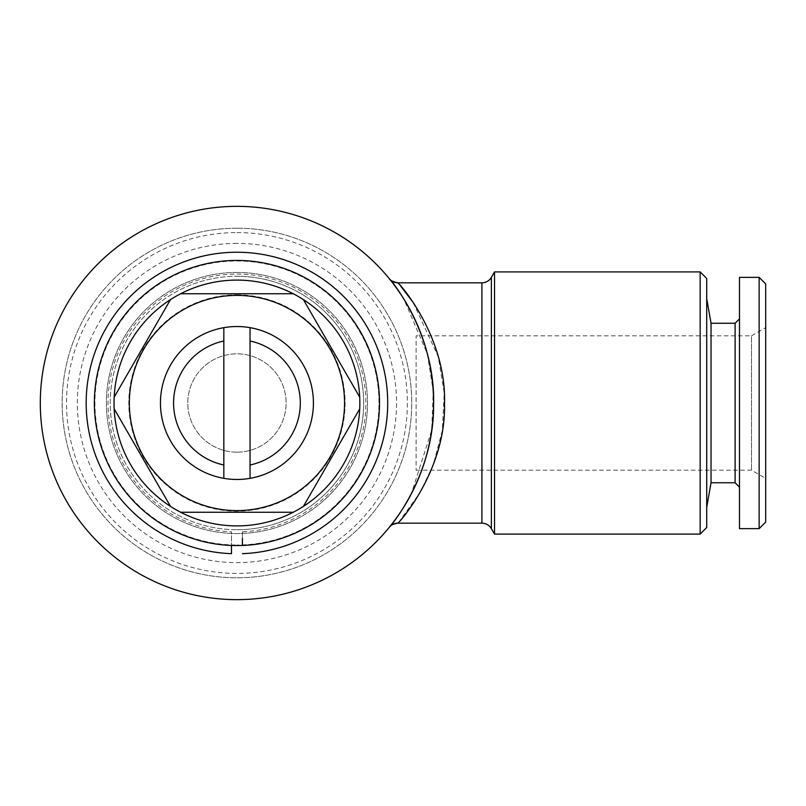 <?xml version="1.0" encoding="UTF-8"?>
<svg xmlns="http://www.w3.org/2000/svg" width="806" height="806" viewBox="0 0 806 806"><rect width="100%" height="100%" fill="white"/><g stroke="black" fill="none" stroke-linecap="round" stroke-linejoin="round"><path stroke-width="0.6" stroke-dasharray="4.03 3.02" d="M242.405 545.461L242.405 531.799A128.91 128.91 0 0 0 347.668 336.968A128.91 128.91 0 0 0 126.23 336.968A128.91 128.91 0 0 0 231.483 531.799L231.483 545.461L231.483 531.799M242.405 531.799L242.405 538.448M236.944 479.469A76.469 76.469 0 0 0 313.413 403A76.469 76.469 0 0 0 236.944 326.531A76.469 76.469 0 0 0 160.475 403A76.469 76.469 0 0 0 236.944 479.469M236.944 529.723A126.723 126.723 0 0 0 363.667 403A126.723 126.723 0 0 0 236.944 276.277A126.723 126.723 0 0 1 363.667 403A126.723 126.723 0 0 1 236.944 529.723A126.723 126.723 0 0 1 110.221 403A126.723 126.723 0 0 1 236.944 276.277A126.723 126.723 0 0 0 110.221 403A126.723 126.723 0 0 0 236.944 529.723M236.944 260.983A142.017 142.017 0 0 1 378.961 403A142.017 142.017 0 0 1 236.944 545.017A142.017 142.017 0 0 0 378.961 403A142.017 142.017 0 0 0 236.944 260.983A142.017 142.017 0 0 0 94.927 403A142.017 142.017 0 0 0 236.944 545.017A142.017 142.017 0 0 1 94.927 403A142.017 142.017 0 0 1 236.944 260.983M236.944 294.845A108.155 108.155 0 0 1 345.099 403A108.155 108.155 0 0 1 236.944 511.155A108.155 108.155 0 0 1 128.789 403A108.155 108.155 0 0 1 236.944 294.845M236.944 452.166A49.166 49.166 0 0 1 187.788 403A49.166 49.166 0 0 1 236.944 353.834A49.166 49.166 0 0 1 286.11 403A49.166 49.166 0 0 1 236.944 452.166A49.166 49.166 0 0 1 187.788 403A49.166 49.166 0 0 1 236.944 353.834A49.166 49.166 0 0 1 286.11 403A49.166 49.166 0 0 1 236.944 452.166M236.944 243.392A159.608 159.608 0 0 0 77.336 403A159.608 159.608 0 0 0 236.944 562.608A159.608 159.608 0 0 0 396.552 403A159.608 159.608 0 0 0 236.944 243.392M236.944 260.429A142.571 142.571 0 0 1 379.515 403A142.571 142.571 0 0 1 236.944 545.571A142.571 142.571 0 0 0 379.515 403A142.571 142.571 0 0 0 236.944 260.429A142.571 142.571 0 0 1 379.515 403A142.571 142.571 0 0 1 236.944 545.571A142.571 142.571 0 0 1 94.373 403A142.571 142.571 0 0 1 236.944 260.429A142.571 142.571 0 0 0 94.373 403A142.571 142.571 0 0 0 236.944 545.571A142.571 142.571 0 0 1 94.373 403A142.571 142.571 0 0 1 236.944 260.429M236.944 272.448A130.552 130.552 0 0 1 367.496 403A130.552 130.552 0 0 1 236.944 533.552A130.552 130.552 0 0 1 106.392 403A130.552 130.552 0 0 1 236.944 272.448A130.552 130.552 0 0 1 367.496 403A130.552 130.552 0 0 1 236.944 533.552A130.552 130.552 0 0 1 106.392 403A130.552 130.552 0 0 1 236.944 272.448M293.253 293.757A122.905 122.905 0 0 1 303.399 299.61L359.708 397.136A122.905 122.905 0 0 1 359.708 408.864L303.399 506.39A122.905 122.905 0 0 1 293.253 512.243L180.645 512.243A122.905 122.905 0 0 1 170.489 506.39L114.18 408.864A122.905 122.905 0 0 1 114.18 397.136L170.489 299.61A122.905 122.905 0 0 1 180.645 293.757L293.253 293.757M236.944 228.209A174.791 174.791 0 0 1 411.735 403A174.791 174.791 0 0 1 236.944 577.791A174.791 174.791 0 0 1 62.153 403A174.791 174.791 0 0 1 236.944 228.209A174.791 174.791 0 0 1 411.735 403A174.791 174.791 0 0 1 236.944 577.791A174.791 174.791 0 0 1 62.153 403A174.791 174.791 0 0 1 236.944 228.209M236.944 232.571A170.429 170.429 0 0 1 407.373 403A170.429 170.429 0 0 1 236.944 573.429A170.429 170.429 0 0 1 66.515 403A170.429 170.429 0 0 1 236.944 232.571M398.648 522.308L420.027 492.647L433.154 465.082L442.282 430.847L444.227 393.036L438.263 356.675L413.035 302.27M400.199 285.495L398.607 283.652M389.479 278.896L403.756 298.865L427.351 353.874L433.235 391.162L431.704 430.203L411.262 494.018M403.957 506.803L395.796 518.903M236.944 206.356A196.644 196.644 0 0 1 433.588 403A196.644 196.644 0 0 1 236.944 599.644A196.644 196.644 0 0 1 40.3 403A196.644 196.644 0 0 1 236.944 206.356M416.108 470.19L751.504 470.19L765.7 478.381L765.7 327.619L751.504 335.81L751.504 470.19L751.504 335.81L416.108 335.81L416.108 470.19L416.108 335.81M711.043 323.246L711.043 482.754M706.711 298.673L706.711 507.327L706.711 298.673M735.112 323.246L735.112 482.754M739.485 318.884L739.485 487.116L739.485 318.884M759.141 277.365L759.141 528.635M739.485 277.365L739.485 528.635M765.7 283.924L765.7 522.076M765.7 327.619L765.7 478.381M706.711 278.463L706.711 527.537M494.521 534.096L494.521 271.904M700.152 271.904L700.152 534.096M223.836 327.659L223.836 478.341M250.051 478.341L250.051 327.659M491.368 277.365L491.368 528.635M481.907 282.825L481.907 523.175"/><path stroke-width="1.21" d="M242.405 538.448L242.405 545.461M242.405 553.662A150.762 150.762 0 0 0 366.589 326.047A150.762 150.762 0 0 0 107.299 326.047A150.762 150.762 0 0 0 231.483 553.662L231.483 545.461L231.483 553.662M223.836 327.659A76.469 76.469 0 0 1 313.413 403A76.469 76.469 0 0 1 223.836 478.341A76.469 76.469 0 0 1 223.836 327.659L223.836 478.341M236.944 260.429A142.571 142.571 0 0 1 379.515 403A142.571 142.571 0 0 1 236.944 545.571A142.571 142.571 0 0 1 94.373 403A142.571 142.571 0 0 1 236.944 260.429M293.253 512.243A122.905 122.905 0 0 1 114.18 397.136A122.905 122.905 0 0 1 303.399 299.61A122.905 122.905 0 0 1 293.253 512.243L180.645 512.243M236.944 295.389A107.611 107.611 0 0 1 344.555 403A107.611 107.611 0 0 1 236.944 510.611A107.611 107.611 0 0 1 129.333 403A107.611 107.611 0 0 1 236.944 295.389M303.399 506.39L359.708 408.864M359.708 397.136L303.399 299.61M293.253 293.757L180.645 293.757M700.152 534.096L706.711 527.537L706.711 278.463L700.152 271.904L494.521 271.904L494.521 534.096L700.152 534.096L700.152 271.904M395.796 518.903L389.409 527.184A10.921 10.921 39.2 0 1 397.882 523.165L398.648 522.308M413.035 302.27L400.199 285.495M398.607 283.652L397.882 282.835C399.937 283.914 446.736 337.099 444.509 403.967C445.99 470.543 399.061 522.862 397.872 523.175C393.338 523.94 390.537 525.25 389.469 527.114L389.802 526.711M390.044 526.419L389.409 527.184C389.036 528.132 434.253 476.003 433.578 404.662C435.603 333.352 390.557 279.249 389.419 278.816A10.921 10.921 140.8 0 0 397.882 282.835M411.262 494.018L403.957 506.803M397.872 523.175L481.907 523.175A10.921 10.921 0 0 1 491.368 528.635L494.521 534.096M481.907 523.175L481.907 282.825A10.921 10.921 0 0 0 491.368 277.365L494.521 271.904M481.907 282.825L397.872 282.825C392.451 281.516 389.63 280.176 389.419 278.826L389.419 278.826M236.944 599.644A196.644 196.644 0 0 0 433.588 403A196.644 196.644 0 0 0 236.944 206.356A196.644 196.644 0 0 0 40.3 403A196.644 196.644 0 0 0 236.944 599.644M739.485 487.116L735.112 482.754L711.043 482.754L706.711 507.327M735.112 482.754L735.112 323.246L711.043 323.246L706.711 298.673M735.112 323.246L739.485 318.884M759.141 528.635L739.485 528.635L739.485 277.365L759.141 277.365L765.7 283.924L765.7 522.076L759.141 528.635L759.141 277.365M711.043 482.754L711.043 323.246M170.489 299.61L114.18 397.136M114.18 408.864L170.489 506.39M223.836 464.991A63.362 63.362 0 0 1 223.836 341.009M250.051 478.341L250.051 327.659M250.051 341.009A63.362 63.362 0 0 1 250.051 464.991M491.368 528.635L491.368 277.365"/></g></svg>
